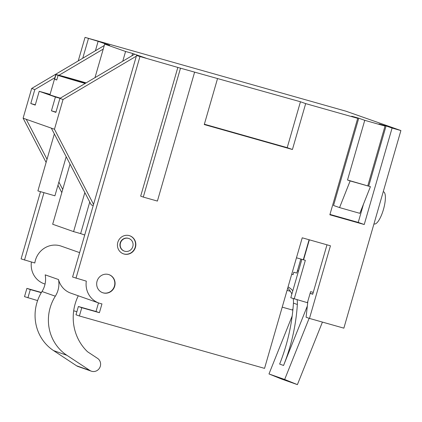 <?xml version="1.0" encoding="UTF-8"?>
<svg xmlns="http://www.w3.org/2000/svg" width="422" height="422" viewBox="0 0 422 422"><rect width="100%" height="100%" fill="white"/><g stroke="black" fill="none" stroke-linecap="round" stroke-linejoin="round"><path stroke-width="0.63" d="M368.717 186.07L386.072 125.941L379.019 123.941L385.028 126.062L364.75 120.323L347.522 180.009L370.416 186.666L350.139 180.932L339.562 207.592L359.839 213.332L370.416 186.666M339.562 207.592L333.549 205.477L358.742 118.207L364.75 120.323M358.742 118.207L351.684 116.208L357.698 118.329L305.676 103.612L292.43 149.504L287.203 147.663L300.453 101.765L305.676 103.612M300.453 101.765L177.836 67.436L140.679 196.161L143.295 197.085L180.447 68.359M78.244 60.91L85.038 37.373L346.014 111.213L400.9 130.551L343.861 328.158L309.479 318.425L330.442 245.789L302.231 237.808L264.547 368.369L79.389 315.983L81.778 307.707L99.413 312.697L101.96 303.877A20.578 19.697 109.4 0 1 99.038 303.107A20.578 19.697 109.4 0 1 86.31 281.142L72.589 277.027L136.522 55.514L177.836 67.436M136.522 55.514L146.223 58.257L137.857 55.314L137.704 55.846M93.552 204.39L54.464 129.237L63.047 99.497L59.913 98.395L134.65 54.185L137.857 55.314M134.65 54.185L132.629 53.467L131.965 55.773M109.393 45.444L104.672 44.11L125.577 51.473L132.629 53.467M106.428 44.236L98.131 41.314L95.409 50.756M85.038 37.373L98.131 41.314M400.9 130.551L392.085 128.056L364.239 224.52L358.231 222.405L363.537 204.005M386.072 125.941L392.085 128.056M329.967 214.408L358.231 222.405M357.698 118.329L329.856 214.793L364.239 224.52M75.986 278.225L139.919 56.712M217.509 78.661L204.264 124.559L292.43 149.504M97.06 281.2A9.569 9.163 109.4 0 0 102.699 292.726A9.569 9.163 109.4 0 0 114.694 286.19A9.569 9.163 109.4 0 0 109.055 274.669A9.569 9.163 109.4 0 0 97.06 281.2M135.451 247.308A9.569 9.163 109.4 0 0 129.818 235.787A9.569 9.163 109.4 0 0 117.817 242.323A9.569 9.163 109.4 0 0 123.456 253.844A9.569 9.163 109.4 0 0 135.451 247.308M385.028 126.062L367.799 185.749M282.218 307.142L292.377 310.017L292.989 308.762M291.713 274.253L293.095 274.643L293.791 272.227L296.782 273.076L300.833 259.039M383.25 191.693L383.429 191.746A16.748 4.842 105.8 0 1 385.339 199.11A16.748 4.842 105.8 0 1 381.029 216.18A16.748 4.842 105.8 0 1 374.309 223.976L373.961 223.882M292.182 315.967L268.983 373.95L281.727 379.104L297.404 384.627L322.424 322.091M268.983 373.95L284.665 379.473L297.404 384.627M307.322 306.066L283.558 365.473L279.644 364.075A191.424 183.227 -70.6 0 0 293.438 303.112L297.357 304.494A191.424 183.227 -70.6 0 1 283.579 365.42M309.136 318.309L284.665 379.473M288.057 286.902A19.143 18.325 -70.6 0 1 292.81 290.763M297.093 299.768A19.143 18.325 -70.6 0 1 297.357 304.494M297.61 270.207A19.143 18.325 109.4 0 0 298.349 271.578M287.704 288.142A19.143 18.325 -70.6 0 1 291.86 294.06M293.211 298.602A19.143 18.325 -70.6 0 1 293.438 303.112M326.981 244.813L313.245 292.404L310.603 291.655L307.416 302.69L290.795 297.753L301.883 259.335M294.192 298.95L305.338 260.332L303.576 259.831L309.347 239.823M309.479 318.425L306.082 317.228L307.881 301.086M313.245 292.404L312.718 294.245L310.117 293.327L312.771 294.06M303.576 259.831L303.312 259.741L309.083 239.749M303.312 259.741L296.46 257.8M98.495 302.912L96.016 311.499L78.381 306.509L75.992 314.786L79.389 315.983M79.626 252.63L61.227 246.147A20.578 19.697 109.4 0 0 55.646 245.087A20.578 19.697 109.4 0 0 34.82 263.001L21.1 258.886L40.475 191.762M45.048 284.085L44.152 283.769A20.578 19.697 -70.6 0 1 31.392 262.036M41.398 292.478L26.892 288.374L24.508 296.645L37.6 300.591M24.497 260.084L43.92 192.796M82.754 58.241L88.435 38.571M58.516 279.549L45.186 274.854A22.303 21.348 109.4 0 1 42 291.502A43.07 41.224 -70.6 0 0 53.547 350.592L76.546 365.763A7.179 6.873 -70.6 0 0 77.986 366.481L91.316 371.175A7.179 6.873 -70.6 0 1 89.875 370.458L66.876 355.287A43.07 41.224 -70.6 0 1 55.324 296.202A22.303 21.348 109.4 0 0 58.516 279.549A20.578 19.697 -70.6 0 0 70.812 293.158L99.038 303.107M76.883 311.7L73.686 310.798M26.892 288.374L30.294 289.571L27.905 297.842M30.294 289.571L41.282 292.678M46.114 162.433L23.104 118.186L31.687 88.451L104.26 45.518M106.006 44.484L106.518 44.183L109.657 45.291M61.807 192.606L57.967 185.221M89.754 202.011L80.639 233.603L73.586 231.609L52.676 224.246L70.036 164.1M80.639 233.603L84.706 235.038M104.672 44.11L94.987 77.648M59.913 98.395L55.878 112.373L51.437 110.807L55.414 97.018L39.209 91.305L35.232 105.099L30.79 103.532L34.82 89.554L54.886 77.685M35.311 104.814L30.79 103.532M125.577 51.473L122.765 61.216M84.848 192.58L73.586 231.609M39.209 91.305L50.07 94.38M55.414 97.018L60.035 98.321M86.125 82.891A23.927 0.417 16.1 0 0 72.246 78.882A23.927 0.417 16.1 0 0 55.794 74.546L49.954 94.776A23.927 0.417 16.1 0 0 60.341 98.141M51.437 110.807L55.962 112.088M54.464 129.237L51.331 128.135L91.236 204.86L93.215 205.561M63.047 99.497L136.343 56.147M137.124 55.683L137.783 55.293M47.032 159.268L26.238 119.294L51.331 128.135M58.996 75.253L103.232 49.089M62.72 189.436L58.88 182.056M23.104 118.186L26.238 119.294M31.687 88.451L34.82 89.554M66.196 156.715L54.913 195.813L37.896 190.902L54.343 133.927M56.78 79.858L54.649 79.257L55.978 74.662L74.172 79.953M54.649 79.257A23.927 0.417 16.1 0 0 56.743 79.995L58.067 75.396A23.927 0.417 16.1 0 0 85.181 83.45M85.782 83.092L77.289 80.412L70.237 78.418L74.209 79.816M58.067 75.396L85.302 83.377M85.45 83.287L83.356 82.548L83.282 82.807M85.613 83.192L83.356 82.548M81.261 81.815L81.151 82.206M77.289 80.412L77.157 80.855M78.381 306.509L81.778 307.707M99.413 312.697L96.016 311.499M78.323 295.806A4.784 4.579 109.4 0 0 77.954 296.455A47.855 45.808 109.4 0 0 87.254 351.479A4.784 4.579 109.4 0 0 87.903 352.001L97.524 358.347A7.179 6.873 -70.6 0 1 99.856 367.462A7.179 6.873 -70.6 0 1 91.316 371.175M290.352 291.296L287.06 290.368M143.295 197.085L157.401 201.072L194.553 72.352M204.359 124.221L287.203 147.663M347.522 180.009L350.139 180.932M102.567 292.678A9.569 9.163 109.4 0 0 114.431 286.1A9.569 9.163 109.4 0 0 108.929 274.622M123.324 253.796A9.569 9.163 109.4 0 0 135.193 247.218A9.569 9.163 109.4 0 0 129.686 235.745M128.863 238.493L128.599 238.404A6.699 6.414 109.4 0 0 127.006 238.071A6.699 6.414 109.4 0 0 120.091 243.41A6.699 6.414 109.4 0 0 124.147 251.043L124.411 251.132A6.699 6.414 109.4 0 0 126.004 251.47A6.699 6.414 109.4 0 0 132.919 246.126A6.699 6.414 109.4 0 0 128.863 238.493A6.699 6.414 109.4 0 0 127.27 238.161A6.699 6.414 109.4 0 0 120.354 243.505A6.699 6.414 109.4 0 0 124.411 251.132M55.324 296.202L42 291.502M66.876 355.287L53.547 350.592M89.875 370.458L76.546 365.763"/></g></svg>
